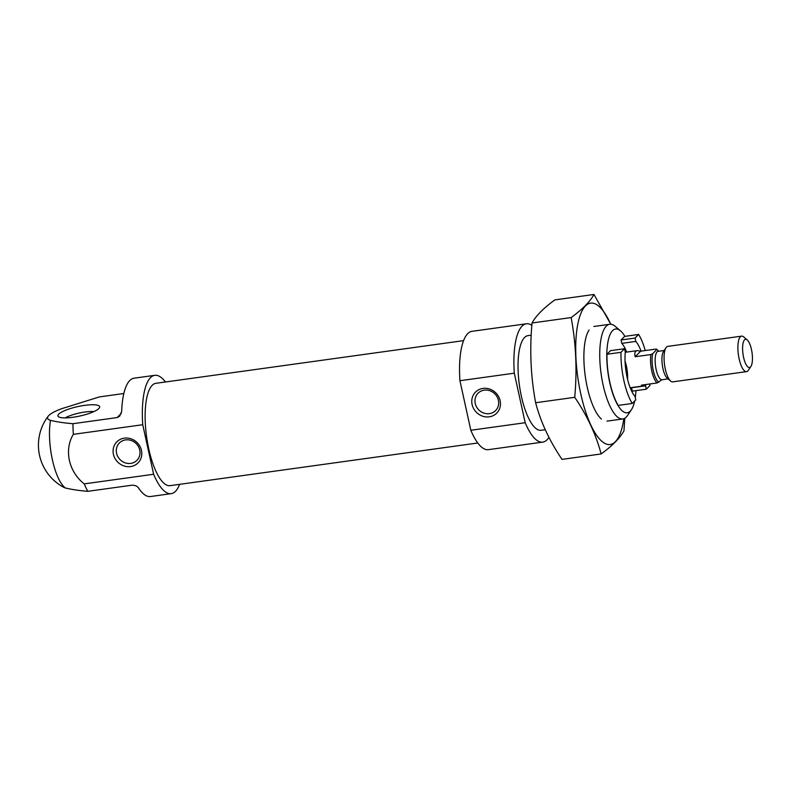 <?xml version="1.0" encoding="UTF-8"?>
<svg xmlns="http://www.w3.org/2000/svg" width="791" height="791" viewBox="0 0 791 791"><rect width="100%" height="100%" fill="white"/><g stroke="black" fill="none" stroke-linecap="round" stroke-linejoin="round"><path stroke-width="1.19" d="M498.409 400.286A12.349 11.361 -135.4 0 0 489.866 390.724A12.349 11.361 -135.4 0 0 478.041 393.216A12.349 11.361 -135.4 0 0 478.852 409.975A12.349 11.361 -135.4 0 0 495.611 410.569A12.349 11.361 -135.4 0 0 498.409 400.286M649.905 383.981A41.814 13.407 -97.9 0 1 649.886 385.593L646.326 389.192L645.585 385.82A30.167 9.67 82.1 0 0 645.693 384.564M641.066 351.155A30.167 9.67 82.1 0 0 635.826 341.425L635.084 338.054L638.644 334.445A41.814 13.407 -97.9 0 1 645.268 350.571M638.644 334.445L624.633 336.393L621.073 339.992L635.084 338.054M179.616 484.349A59.73 19.152 -97.9 0 1 171.202 493.653A59.73 19.152 -97.9 0 1 153.632 474.264L142.736 424.718L73.355 434.348A59.73 19.152 82.1 0 1 72.95 423.699C64.308 423.007 56.823 421.89 50.525 420.347A31.947 7.218 -12.4 0 1 48.241 416.135A47.786 47.786 0 0 0 63.913 487.404A31.947 7.218 167.6 0 0 65.396 487.978C71.684 489.51 79.159 490.628 87.821 491.32A59.73 19.152 82.1 0 1 84.251 483.884C68.659 471.782 63.893 449.852 73.355 434.348M142.736 424.718A59.73 19.152 -97.9 0 1 154.789 375.32A59.73 19.152 -97.9 0 1 165.418 381.994M123.831 393.513L99.419 396.904L62.212 408.522A31.947 7.218 -12.4 0 0 48.241 416.135M72.95 423.699L117.117 417.569L119.688 416.185L121.685 411.3A59.73 19.152 -97.9 0 1 134.055 378.197L154.789 375.32M153.632 474.264L84.251 483.884M171.202 493.653L150.468 496.53A59.73 19.152 -97.9 0 1 138.554 488.027C137.397 486.188 135.212 485.249 131.978 485.199L87.821 491.32M531.849 325.319A59.73 19.152 -97.9 0 0 526.351 323.786A59.73 19.152 -97.9 0 0 514.298 373.184L525.184 422.72L470.823 430.264A59.73 19.152 -97.9 0 0 488.403 449.654L542.764 442.12A59.73 19.152 -97.9 0 1 525.184 422.72M548.944 437.364A59.73 19.152 -97.9 0 1 542.764 442.12M545.246 429.711L541.123 430.284A47.786 15.326 -97.9 0 1 519.38 385.059A47.786 15.326 -97.9 0 1 527.993 335.621L531.206 335.166M514.298 373.184L459.937 380.718A59.73 19.152 -97.9 0 1 471.99 331.32L526.351 323.786M459.937 380.718L470.823 430.264M477.784 442.99L170.095 485.664A51.672 16.562 -97.9 0 1 146.592 436.77A51.672 16.562 -97.9 0 1 155.896 383.309L463.585 340.634M58.742 414.108A21.367 4.825 -12.4 0 0 58.247 416.501A21.367 4.825 -12.4 0 0 79.822 416.036A21.367 4.825 -12.4 0 0 99.607 407.414A21.367 4.825 -12.4 0 0 82.63 405.674A21.367 4.825 -12.4 0 0 58.742 414.108M141.46 450.425A14.93 13.734 -135.4 0 0 117.73 441.032A14.93 13.734 -135.4 0 0 123.149 465.642A14.93 13.734 -135.4 0 0 141.46 450.425M500.13 400.671A14.93 13.734 -135.4 0 0 476.409 391.288A14.93 13.734 -135.4 0 0 481.818 415.888A14.93 13.734 -135.4 0 0 500.13 400.671M93.902 411.587A17.916 4.044 -12.4 0 0 65.178 417.905M139.74 450.039A12.349 11.361 -135.4 0 0 131.197 440.478A12.349 11.361 -135.4 0 0 119.372 442.97A12.349 11.361 -135.4 0 0 120.173 459.729A12.349 11.361 -135.4 0 0 136.942 460.322A12.349 11.361 -135.4 0 0 139.74 450.039M635.044 396.489L635.786 399.86L632.227 403.469A41.814 13.407 -97.9 0 1 620.984 352.321L624.544 348.712L625.285 352.084A30.167 9.67 82.1 0 0 635.044 396.489M632.227 403.469L618.216 405.407A41.814 13.407 -97.9 0 1 606.974 354.259L610.533 350.66L624.544 348.712M620.984 352.321L606.974 354.259M634.689 400.978A42.289 13.556 -97.9 0 1 631.436 409.689A42.289 13.556 -97.9 0 1 630.269 411.132A42.289 13.556 -97.9 0 1 607.706 370.574A42.289 13.556 -97.9 0 1 620.5 330.856A42.289 13.556 -97.9 0 1 624.88 336.353M635.944 390.635A42.289 13.556 -97.9 0 1 635.292 397.586M625.048 361.121A17.916 5.745 -97.9 0 1 627.57 379.324M646.326 389.192L632.316 391.14L631.574 387.768A30.167 9.67 82.1 0 0 631.594 387.58M626.67 352.084A30.167 9.67 82.1 0 0 621.815 343.363L621.073 339.992M631.436 409.689L627.579 415.443A47.786 15.326 -97.9 0 1 626.264 417.084A47.786 15.326 -97.9 0 1 622.833 418.943A47.786 15.326 -97.9 0 1 601.091 373.718A47.786 15.326 -97.9 0 1 609.703 324.28A47.786 15.326 -97.9 0 1 615.23 326.367L620.5 330.856M631.574 387.768L645.585 385.82M621.815 343.363L635.826 341.425M661.879 379.789L657.123 382.973A17.916 5.745 -97.9 0 1 650.874 354.556L652.654 353.745L656.807 349.543L656.342 349.029L640.651 351.204L637.239 350.611C634.985 351.026 634.303 353.063 635.183 356.741L640.651 351.204M658.903 382.152A16.73 5.359 -97.9 0 1 653.247 370.514A16.73 5.359 -97.9 0 1 652.654 353.745M656.807 349.543A16.73 5.359 -97.9 0 1 657.489 350.008A16.73 5.359 -97.9 0 1 658.616 351.263M657.123 382.973L641.432 385.148L642.163 386.117L643.716 384.831M650.874 354.556L635.183 356.741M751.45 349.434A14.258 4.568 -97.9 0 1 750.896 366.48A14.258 4.568 -97.9 0 1 742.996 354.042A14.258 4.568 -97.9 0 1 747.208 339.912A14.258 4.568 -97.9 0 1 751.45 349.434M750.896 366.48L748.326 370.317A17.916 5.745 -97.9 0 1 746.546 371.632A17.916 5.745 -97.9 0 1 738.389 354.675A17.916 5.745 -97.9 0 1 741.622 336.135A17.916 5.745 -97.9 0 1 743.688 336.917L747.208 339.912M746.546 371.632L672.716 381.875A17.916 5.745 -97.9 0 1 670.649 381.094A17.916 5.745 -97.9 0 1 664.569 364.918A17.916 5.745 -97.9 0 1 666.012 347.694A17.916 5.745 -97.9 0 1 667.792 346.379L741.622 336.135M670.649 381.094L667.208 378.167A14.337 4.598 -97.9 0 1 662.344 365.224A14.337 4.598 -97.9 0 1 663.501 351.441L666.012 347.694M601.13 453.955L562.025 459.383C549.557 441.012 540.757 422.127 535.626 402.738C530.761 376.664 529.565 350.077 532.036 322.985C535.883 315.896 543.486 308.203 554.847 299.898L593.962 294.47C590.116 301.559 582.512 309.261 571.142 317.567C576.016 343.64 577.212 370.218 574.731 397.309C587.209 415.68 596.009 434.566 601.13 453.955C612.303 445.847 619.907 438.145 623.951 430.858L624.801 418.241M610.79 324.251L593.962 294.47M532.036 322.985L571.142 317.567M535.626 402.738L574.731 397.309M589.097 329.985A47.786 15.326 82.1 0 0 585.231 375.923A47.786 15.326 82.1 0 0 601.447 419.062M610.731 324.251A71.378 22.89 82.1 0 0 577.618 325.111A71.378 22.89 82.1 0 0 591.727 426.883A71.378 22.89 82.1 0 0 623.832 418.706M65.396 487.978A41.379 13.269 -97.9 0 1 50.525 420.347M117.117 417.569L121.379 413.248M668.069 378.899L662.067 379.739A14.337 4.598 -97.9 0 1 655.541 366.164A14.337 4.598 -97.9 0 1 658.122 351.333L657.974 351.362M609.703 324.28L593.843 326.485M622.833 418.943L606.974 421.148M657.489 350.008L656.342 349.029M637.239 350.611L625.266 352.272M642.163 386.117L630.19 387.778M664.133 350.502L658.122 351.333"/></g></svg>
